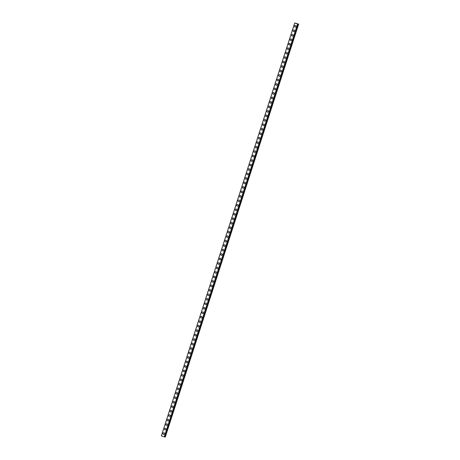 <?xml version="1.0" encoding="UTF-8"?>
<svg xmlns="http://www.w3.org/2000/svg" width="460" height="460" viewBox="0 0 460 460"><rect width="100%" height="100%" fill="white"/><g stroke="black" fill="none" stroke-linecap="round" stroke-linejoin="round"><path stroke-width="0.69" d="M163.622 434.389A0.822 0.782 96.7 0 1 162.978 433.314A0.822 0.782 96.7 0 1 163.817 432.751A0.822 0.782 96.7 0 1 164.456 433.826A0.822 0.782 96.7 0 1 163.622 434.389A0.822 0.782 96.7 0 1 162.978 433.314A0.822 0.782 96.7 0 1 163.817 432.751M165.065 429.916A0.822 0.782 96.7 0 1 164.427 428.841A0.822 0.782 96.7 0 1 165.261 428.277A0.822 0.782 96.7 0 1 165.905 429.353A0.822 0.782 96.7 0 1 165.065 429.916A0.822 0.782 96.7 0 1 164.427 428.841A0.822 0.782 96.7 0 1 165.261 428.277M166.514 425.442A0.822 0.782 96.7 0 1 165.87 424.361A0.822 0.782 96.7 0 1 166.704 423.804A0.822 0.782 96.7 0 1 167.348 424.879A0.822 0.782 96.7 0 1 166.514 425.442A0.822 0.782 96.7 0 1 165.87 424.361A0.822 0.782 96.7 0 1 166.704 423.804M167.958 420.963A0.822 0.782 96.7 0 1 167.314 419.888A0.822 0.782 96.7 0 1 168.153 419.324A0.822 0.782 96.7 0 1 168.797 420.4A0.822 0.782 96.7 0 1 167.958 420.963A0.822 0.782 96.7 0 1 167.314 419.888A0.822 0.782 96.7 0 1 168.153 419.324M169.406 416.49A0.822 0.782 96.7 0 1 168.762 415.414A0.822 0.782 96.7 0 1 169.596 414.851A0.822 0.782 96.7 0 1 170.24 415.926A0.822 0.782 96.7 0 1 169.406 416.49A0.822 0.782 96.7 0 1 168.762 415.414A0.822 0.782 96.7 0 1 169.596 414.851M170.85 412.016A0.822 0.782 96.7 0 1 170.206 410.935A0.822 0.782 96.7 0 1 171.045 410.377A0.822 0.782 96.7 0 1 171.683 411.453A0.822 0.782 96.7 0 1 170.85 412.016A0.822 0.782 96.7 0 1 170.206 410.935A0.822 0.782 96.7 0 1 171.039 410.377M172.293 407.537A0.822 0.782 96.7 0 1 171.655 406.462A0.822 0.782 96.7 0 1 172.488 405.898A0.822 0.782 96.7 0 1 173.132 406.973A0.822 0.782 96.7 0 1 172.293 407.537A0.822 0.782 96.7 0 1 171.655 406.462A0.822 0.782 96.7 0 1 172.488 405.898M173.742 403.063A0.822 0.782 96.7 0 1 173.098 401.988A0.822 0.782 96.7 0 1 173.932 401.425A0.822 0.782 96.7 0 1 174.576 402.5A0.822 0.782 96.7 0 1 173.742 403.063A0.822 0.782 96.7 0 1 173.098 401.988A0.822 0.782 96.7 0 1 173.932 401.425M175.185 398.59A0.822 0.782 96.7 0 1 174.541 397.509A0.822 0.782 96.7 0 1 175.381 396.951A0.822 0.782 96.7 0 1 176.019 398.026A0.822 0.782 96.7 0 1 175.185 398.59A0.822 0.782 96.7 0 1 174.541 397.509A0.822 0.782 96.7 0 1 175.381 396.951M176.634 394.111A0.822 0.782 96.7 0 1 175.99 393.035A0.822 0.782 96.7 0 1 176.824 392.472A0.822 0.782 96.7 0 1 177.468 393.547A0.822 0.782 96.7 0 1 176.634 394.111A0.822 0.782 96.7 0 1 175.99 393.035A0.822 0.782 96.7 0 1 176.824 392.472M178.077 389.637A0.822 0.782 96.7 0 1 177.433 388.562A0.822 0.782 96.7 0 1 178.273 387.998A0.822 0.782 96.7 0 1 178.911 389.074A0.822 0.782 96.7 0 1 178.077 389.637A0.822 0.782 96.7 0 1 177.433 388.562A0.822 0.782 96.7 0 1 178.267 387.998M179.521 385.164A0.822 0.782 96.7 0 1 178.882 384.083A0.822 0.782 96.7 0 1 179.716 383.525A0.822 0.782 96.7 0 1 180.36 384.6A0.822 0.782 96.7 0 1 179.521 385.164A0.822 0.782 96.7 0 1 178.882 384.083A0.822 0.782 96.7 0 1 179.716 383.525M180.97 380.684A0.822 0.782 96.7 0 1 180.326 379.609A0.822 0.782 96.7 0 1 181.159 379.046A0.822 0.782 96.7 0 1 181.803 380.121A0.822 0.782 96.7 0 1 180.97 380.684A0.822 0.782 96.7 0 1 180.326 379.609A0.822 0.782 96.7 0 1 181.159 379.046M182.413 376.211A0.822 0.782 96.7 0 1 181.769 375.136A0.822 0.782 96.7 0 1 182.608 374.572A0.822 0.782 96.7 0 1 183.247 375.647A0.822 0.782 96.7 0 1 182.413 376.211A0.822 0.782 96.7 0 1 181.769 375.136A0.822 0.782 96.7 0 1 182.608 374.572M183.862 371.737A0.822 0.782 96.7 0 1 183.218 370.656A0.822 0.782 96.7 0 1 184.052 370.099A0.822 0.782 96.7 0 1 184.696 371.174A0.822 0.782 96.7 0 1 183.862 371.737A0.822 0.782 96.7 0 1 183.218 370.656A0.822 0.782 96.7 0 1 184.052 370.099M185.305 367.258A0.822 0.782 96.7 0 1 184.661 366.183A0.822 0.782 96.7 0 1 185.501 365.619A0.822 0.782 96.7 0 1 186.139 366.695A0.822 0.782 96.7 0 1 185.305 367.258A0.822 0.782 96.7 0 1 184.661 366.183A0.822 0.782 96.7 0 1 185.495 365.619M186.748 362.785A0.822 0.782 96.7 0 1 186.105 361.709A0.822 0.782 96.7 0 1 186.944 361.146A0.822 0.782 96.7 0 1 187.588 362.221A0.822 0.782 96.7 0 1 186.748 362.785A0.822 0.782 96.7 0 1 186.11 361.709A0.822 0.782 96.7 0 1 186.944 361.146M188.197 358.311A0.822 0.782 96.7 0 1 187.553 357.23A0.822 0.782 96.7 0 1 188.387 356.672A0.822 0.782 96.7 0 1 189.031 357.748A0.822 0.782 96.7 0 1 188.197 358.311A0.822 0.782 96.7 0 1 187.553 357.23A0.822 0.782 96.7 0 1 188.387 356.672M189.641 353.832A0.822 0.782 96.7 0 1 188.997 352.757A0.822 0.782 96.7 0 1 189.836 352.193A0.822 0.782 96.7 0 1 190.474 353.268A0.822 0.782 96.7 0 1 189.641 353.832A0.822 0.782 96.7 0 1 188.997 352.757A0.822 0.782 96.7 0 1 189.836 352.193M191.09 349.358A0.822 0.782 96.7 0 1 190.446 348.283A0.822 0.782 96.7 0 1 191.28 347.72A0.822 0.782 96.7 0 1 191.923 348.795A0.822 0.782 96.7 0 1 191.084 349.358A0.822 0.782 96.7 0 1 190.446 348.283A0.822 0.782 96.7 0 1 191.28 347.72M192.533 344.885A0.822 0.782 96.7 0 1 191.889 343.804A0.822 0.782 96.7 0 1 192.723 343.246A0.822 0.782 96.7 0 1 193.367 344.322A0.822 0.782 96.7 0 1 192.533 344.885A0.822 0.782 96.7 0 1 191.889 343.804A0.822 0.782 96.7 0 1 192.723 343.246M193.976 340.406A0.822 0.782 96.7 0 1 193.332 339.33A0.822 0.782 96.7 0 1 194.172 338.767A0.822 0.782 96.7 0 1 194.816 339.842A0.822 0.782 96.7 0 1 193.976 340.406A0.822 0.782 96.7 0 1 193.338 339.33A0.822 0.782 96.7 0 1 194.172 338.767M195.425 335.932A0.822 0.782 96.7 0 1 194.781 334.857A0.822 0.782 96.7 0 1 195.615 334.293A0.822 0.782 96.7 0 1 196.259 335.369A0.822 0.782 96.7 0 1 195.425 335.932A0.822 0.782 96.7 0 1 194.781 334.857A0.822 0.782 96.7 0 1 195.615 334.293M196.868 331.459A0.822 0.782 96.7 0 1 196.224 330.378A0.822 0.782 96.7 0 1 197.064 329.82A0.822 0.782 96.7 0 1 197.702 330.895A0.822 0.782 96.7 0 1 196.868 331.459A0.822 0.782 96.7 0 1 196.224 330.378A0.822 0.782 96.7 0 1 197.064 329.82M198.312 326.979A0.822 0.782 96.7 0 1 197.673 325.904A0.822 0.782 96.7 0 1 198.507 325.341A0.822 0.782 96.7 0 1 199.151 326.416A0.822 0.782 96.7 0 1 198.312 326.979A0.822 0.782 96.7 0 1 197.673 325.904A0.822 0.782 96.7 0 1 198.507 325.341M199.761 322.506A0.822 0.782 96.7 0 1 199.117 321.431A0.822 0.782 96.7 0 1 199.95 320.867A0.822 0.782 96.7 0 1 200.594 321.942A0.822 0.782 96.7 0 1 199.761 322.506A0.822 0.782 96.7 0 1 199.117 321.431A0.822 0.782 96.7 0 1 199.95 320.867M201.204 318.032A0.822 0.782 96.7 0 1 200.56 316.952A0.822 0.782 96.7 0 1 201.399 316.394A0.822 0.782 96.7 0 1 202.043 317.469A0.822 0.782 96.7 0 1 201.204 318.032A0.822 0.782 96.7 0 1 200.56 316.952A0.822 0.782 96.7 0 1 201.399 316.394M202.653 313.553A0.822 0.782 96.7 0 1 202.009 312.478A0.822 0.782 96.7 0 1 202.843 311.914A0.822 0.782 96.7 0 1 203.487 312.99A0.822 0.782 96.7 0 1 202.653 313.553A0.822 0.782 96.7 0 1 202.009 312.478A0.822 0.782 96.7 0 1 202.843 311.914M204.096 309.08A0.822 0.782 96.7 0 1 203.452 308.004A0.822 0.782 96.7 0 1 204.292 307.441A0.822 0.782 96.7 0 1 204.93 308.516A0.822 0.782 96.7 0 1 204.096 309.08A0.822 0.782 96.7 0 1 203.452 308.004A0.822 0.782 96.7 0 1 204.292 307.441M205.539 304.606A0.822 0.782 96.7 0 1 204.901 303.525A0.822 0.782 96.7 0 1 205.735 302.967A0.822 0.782 96.7 0 1 206.379 304.043A0.822 0.782 96.7 0 1 205.539 304.606A0.822 0.782 96.7 0 1 204.901 303.525A0.822 0.782 96.7 0 1 205.735 302.967M206.988 300.127A0.822 0.782 96.7 0 1 206.344 299.052A0.822 0.782 96.7 0 1 207.178 298.488A0.822 0.782 96.7 0 1 207.822 299.563A0.822 0.782 96.7 0 1 206.988 300.127A0.822 0.782 96.7 0 1 206.344 299.052A0.822 0.782 96.7 0 1 207.178 298.488M208.432 295.653A0.822 0.782 96.7 0 1 207.788 294.578A0.822 0.782 96.7 0 1 208.627 294.015A0.822 0.782 96.7 0 1 209.271 295.09A0.822 0.782 96.7 0 1 208.432 295.653A0.822 0.782 96.7 0 1 207.788 294.578A0.822 0.782 96.7 0 1 208.627 294.015M209.881 291.18A0.822 0.782 96.7 0 1 209.237 290.099A0.822 0.782 96.7 0 1 210.07 289.541A0.822 0.782 96.7 0 1 210.714 290.616A0.822 0.782 96.7 0 1 209.881 291.18A0.822 0.782 96.7 0 1 209.237 290.099A0.822 0.782 96.7 0 1 210.07 289.541M211.324 286.701A0.822 0.782 96.7 0 1 210.68 285.625A0.822 0.782 96.7 0 1 211.519 285.062A0.822 0.782 96.7 0 1 212.158 286.137A0.822 0.782 96.7 0 1 211.324 286.701A0.822 0.782 96.7 0 1 210.68 285.625A0.822 0.782 96.7 0 1 211.519 285.062M212.767 282.227A0.822 0.782 96.7 0 1 212.129 281.152A0.822 0.782 96.7 0 1 212.963 280.589A0.822 0.782 96.7 0 1 213.607 281.664A0.822 0.782 96.7 0 1 212.767 282.227A0.822 0.782 96.7 0 1 212.129 281.152A0.822 0.782 96.7 0 1 212.963 280.589M214.216 277.754A0.822 0.782 96.7 0 1 213.572 276.673A0.822 0.782 96.7 0 1 214.406 276.115A0.822 0.782 96.7 0 1 215.05 277.19A0.822 0.782 96.7 0 1 214.216 277.754A0.822 0.782 96.7 0 1 213.572 276.673A0.822 0.782 96.7 0 1 214.406 276.115M215.659 273.274A0.822 0.782 96.7 0 1 215.015 272.199A0.822 0.782 96.7 0 1 215.855 271.636A0.822 0.782 96.7 0 1 216.499 272.711A0.822 0.782 96.7 0 1 215.659 273.274A0.822 0.782 96.7 0 1 215.015 272.199A0.822 0.782 96.7 0 1 215.855 271.636M217.108 268.801A0.822 0.782 96.7 0 1 216.464 267.726A0.822 0.782 96.7 0 1 217.298 267.162A0.822 0.782 96.7 0 1 217.942 268.237A0.822 0.782 96.7 0 1 217.108 268.801A0.822 0.782 96.7 0 1 216.464 267.726A0.822 0.782 96.7 0 1 217.298 267.162M218.552 264.327A0.822 0.782 96.7 0 1 217.908 263.246A0.822 0.782 96.7 0 1 218.747 262.689A0.822 0.782 96.7 0 1 219.386 263.764A0.822 0.782 96.7 0 1 218.552 264.327A0.822 0.782 96.7 0 1 217.908 263.246A0.822 0.782 96.7 0 1 218.747 262.689M219.995 259.848A0.822 0.782 96.7 0 1 219.357 258.773A0.822 0.782 96.7 0 1 220.19 258.209A0.822 0.782 96.7 0 1 220.834 259.285A0.822 0.782 96.7 0 1 219.995 259.848A0.822 0.782 96.7 0 1 219.357 258.773A0.822 0.782 96.7 0 1 220.19 258.209M221.444 255.375A0.822 0.782 96.7 0 1 220.8 254.299A0.822 0.782 96.7 0 1 221.634 253.736A0.822 0.782 96.7 0 1 222.278 254.811A0.822 0.782 96.7 0 1 221.444 255.375A0.822 0.782 96.7 0 1 220.8 254.299A0.822 0.782 96.7 0 1 221.634 253.736M222.887 250.895A0.822 0.782 96.7 0 1 222.243 249.82A0.822 0.782 96.7 0 1 223.083 249.262A0.822 0.782 96.7 0 1 223.727 250.338A0.822 0.782 96.7 0 1 222.887 250.895A0.822 0.782 96.7 0 1 222.243 249.82A0.822 0.782 96.7 0 1 223.083 249.262M224.336 246.422A0.822 0.782 96.7 0 1 223.692 245.347A0.822 0.782 96.7 0 1 224.526 244.783A0.822 0.782 96.7 0 1 225.17 245.858A0.822 0.782 96.7 0 1 224.336 246.422A0.822 0.782 96.7 0 1 223.692 245.347A0.822 0.782 96.7 0 1 224.526 244.783M225.779 241.948A0.822 0.782 96.7 0 1 225.136 240.873A0.822 0.782 96.7 0 1 225.975 240.31A0.822 0.782 96.7 0 1 226.613 241.385A0.822 0.782 96.7 0 1 225.779 241.948A0.822 0.782 96.7 0 1 225.136 240.873A0.822 0.782 96.7 0 1 225.969 240.31M227.223 237.469A0.822 0.782 96.7 0 1 226.584 236.394A0.822 0.782 96.7 0 1 227.418 235.836A0.822 0.782 96.7 0 1 228.062 236.911A0.822 0.782 96.7 0 1 227.223 237.469A0.822 0.782 96.7 0 1 226.584 236.394A0.822 0.782 96.7 0 1 227.418 235.836M228.672 232.996A0.822 0.782 96.7 0 1 228.028 231.92A0.822 0.782 96.7 0 1 228.861 231.357A0.822 0.782 96.7 0 1 229.505 232.432A0.822 0.782 96.7 0 1 228.672 232.996A0.822 0.782 96.7 0 1 228.028 231.92A0.822 0.782 96.7 0 1 228.861 231.357M230.115 228.522A0.822 0.782 96.7 0 1 229.471 227.447A0.822 0.782 96.7 0 1 230.31 226.883A0.822 0.782 96.7 0 1 230.954 227.959A0.822 0.782 96.7 0 1 230.115 228.522A0.822 0.782 96.7 0 1 229.471 227.447A0.822 0.782 96.7 0 1 230.31 226.883M231.564 224.043A0.822 0.782 96.7 0 1 230.92 222.968A0.822 0.782 96.7 0 1 231.754 222.41A0.822 0.782 96.7 0 1 232.398 223.485A0.822 0.782 96.7 0 1 231.564 224.043A0.822 0.782 96.7 0 1 230.92 222.968A0.822 0.782 96.7 0 1 231.754 222.41M233.007 219.57A0.822 0.782 96.7 0 1 232.363 218.494A0.822 0.782 96.7 0 1 233.203 217.931A0.822 0.782 96.7 0 1 233.841 219.006A0.822 0.782 96.7 0 1 233.007 219.57A0.822 0.782 96.7 0 1 232.363 218.494A0.822 0.782 96.7 0 1 233.197 217.931M234.45 215.096A0.822 0.782 96.7 0 1 233.812 214.021A0.822 0.782 96.7 0 1 234.646 213.457A0.822 0.782 96.7 0 1 235.29 214.532A0.822 0.782 96.7 0 1 234.45 215.096A0.822 0.782 96.7 0 1 233.812 214.021A0.822 0.782 96.7 0 1 234.646 213.457M235.899 210.617A0.822 0.782 96.7 0 1 235.255 209.541A0.822 0.782 96.7 0 1 236.089 208.984A0.822 0.782 96.7 0 1 236.733 210.059A0.822 0.782 96.7 0 1 235.899 210.617A0.822 0.782 96.7 0 1 235.255 209.541A0.822 0.782 96.7 0 1 236.089 208.984M237.343 206.143A0.822 0.782 96.7 0 1 236.699 205.068A0.822 0.782 96.7 0 1 237.538 204.505A0.822 0.782 96.7 0 1 238.177 205.58A0.822 0.782 96.7 0 1 237.343 206.143A0.822 0.782 96.7 0 1 236.699 205.068A0.822 0.782 96.7 0 1 237.538 204.505M238.792 201.67A0.822 0.782 96.7 0 1 238.148 200.594A0.822 0.782 96.7 0 1 238.981 200.031A0.822 0.782 96.7 0 1 239.625 201.106A0.822 0.782 96.7 0 1 238.792 201.67A0.822 0.782 96.7 0 1 238.148 200.594A0.822 0.782 96.7 0 1 238.981 200.031M240.235 197.19A0.822 0.782 96.7 0 1 239.591 196.115A0.822 0.782 96.7 0 1 240.43 195.558A0.822 0.782 96.7 0 1 241.069 196.633A0.822 0.782 96.7 0 1 240.235 197.19A0.822 0.782 96.7 0 1 239.591 196.115A0.822 0.782 96.7 0 1 240.425 195.558M241.678 192.717A0.822 0.782 96.7 0 1 241.034 191.642A0.822 0.782 96.7 0 1 241.874 191.078A0.822 0.782 96.7 0 1 242.518 192.153A0.822 0.782 96.7 0 1 241.678 192.717A0.822 0.782 96.7 0 1 241.04 191.642A0.822 0.782 96.7 0 1 241.874 191.078M243.127 188.243A0.822 0.782 96.7 0 1 242.483 187.168A0.822 0.782 96.7 0 1 243.317 186.605A0.822 0.782 96.7 0 1 243.961 187.68A0.822 0.782 96.7 0 1 243.127 188.243A0.822 0.782 96.7 0 1 242.483 187.168A0.822 0.782 96.7 0 1 243.317 186.605M244.57 183.764A0.822 0.782 96.7 0 1 243.927 182.689A0.822 0.782 96.7 0 1 244.766 182.131A0.822 0.782 96.7 0 1 245.404 183.206A0.822 0.782 96.7 0 1 244.57 183.764A0.822 0.782 96.7 0 1 243.927 182.689A0.822 0.782 96.7 0 1 244.766 182.131M246.014 179.291A0.822 0.782 96.7 0 1 245.375 178.215A0.822 0.782 96.7 0 1 246.209 177.652A0.822 0.782 96.7 0 1 246.853 178.727A0.822 0.782 96.7 0 1 246.014 179.291A0.822 0.782 96.7 0 1 245.375 178.215A0.822 0.782 96.7 0 1 246.209 177.652M247.463 174.817A0.822 0.782 96.7 0 1 246.819 173.742A0.822 0.782 96.7 0 1 247.652 173.178A0.822 0.782 96.7 0 1 248.296 174.254A0.822 0.782 96.7 0 1 247.463 174.817A0.822 0.782 96.7 0 1 246.819 173.742A0.822 0.782 96.7 0 1 247.652 173.178M248.906 170.338A0.822 0.782 96.7 0 1 248.262 169.263A0.822 0.782 96.7 0 1 249.101 168.705A0.822 0.782 96.7 0 1 249.745 169.78A0.822 0.782 96.7 0 1 248.906 170.338A0.822 0.782 96.7 0 1 248.268 169.263A0.822 0.782 96.7 0 1 249.101 168.705M250.355 165.864A0.822 0.782 96.7 0 1 249.711 164.789A0.822 0.782 96.7 0 1 250.545 164.226A0.822 0.782 96.7 0 1 251.189 165.301A0.822 0.782 96.7 0 1 250.355 165.864A0.822 0.782 96.7 0 1 249.711 164.789A0.822 0.782 96.7 0 1 250.545 164.226M251.798 161.391A0.822 0.782 96.7 0 1 251.154 160.316A0.822 0.782 96.7 0 1 251.994 159.752A0.822 0.782 96.7 0 1 252.632 160.827A0.822 0.782 96.7 0 1 251.798 161.391A0.822 0.782 96.7 0 1 251.154 160.316A0.822 0.782 96.7 0 1 251.994 159.752M253.247 156.912A0.822 0.782 96.7 0 1 252.603 155.836A0.822 0.782 96.7 0 1 253.437 155.279A0.822 0.782 96.7 0 1 254.081 156.354A0.822 0.782 96.7 0 1 253.242 156.912A0.822 0.782 96.7 0 1 252.603 155.836A0.822 0.782 96.7 0 1 253.437 155.279M254.69 152.438A0.822 0.782 96.7 0 1 254.046 151.363A0.822 0.782 96.7 0 1 254.88 150.799A0.822 0.782 96.7 0 1 255.524 151.875A0.822 0.782 96.7 0 1 254.69 152.438A0.822 0.782 96.7 0 1 254.046 151.363A0.822 0.782 96.7 0 1 254.88 150.799M256.134 147.965A0.822 0.782 96.7 0 1 255.49 146.889A0.822 0.782 96.7 0 1 256.329 146.326A0.822 0.782 96.7 0 1 256.973 147.401A0.822 0.782 96.7 0 1 256.134 147.965A0.822 0.782 96.7 0 1 255.495 146.889A0.822 0.782 96.7 0 1 256.329 146.326M257.583 143.485A0.822 0.782 96.7 0 1 256.939 142.41A0.822 0.782 96.7 0 1 257.772 141.852A0.822 0.782 96.7 0 1 258.416 142.928A0.822 0.782 96.7 0 1 257.583 143.485A0.822 0.782 96.7 0 1 256.939 142.41A0.822 0.782 96.7 0 1 257.772 141.852M259.026 139.012A0.822 0.782 96.7 0 1 258.382 137.937A0.822 0.782 96.7 0 1 259.221 137.373A0.822 0.782 96.7 0 1 259.86 138.448A0.822 0.782 96.7 0 1 259.026 139.012A0.822 0.782 96.7 0 1 258.382 137.937A0.822 0.782 96.7 0 1 259.221 137.373M260.469 134.538A0.822 0.782 96.7 0 1 259.831 133.463A0.822 0.782 96.7 0 1 260.665 132.9A0.822 0.782 96.7 0 1 261.309 133.975A0.822 0.782 96.7 0 1 260.469 134.538A0.822 0.782 96.7 0 1 259.831 133.463A0.822 0.782 96.7 0 1 260.665 132.9M261.918 130.059A0.822 0.782 96.7 0 1 261.274 128.984A0.822 0.782 96.7 0 1 262.108 128.426A0.822 0.782 96.7 0 1 262.752 129.501A0.822 0.782 96.7 0 1 261.918 130.059A0.822 0.782 96.7 0 1 261.274 128.984A0.822 0.782 96.7 0 1 262.108 128.426M263.361 125.586A0.822 0.782 96.7 0 1 262.717 124.51A0.822 0.782 96.7 0 1 263.557 123.947A0.822 0.782 96.7 0 1 264.201 125.022A0.822 0.782 96.7 0 1 263.361 125.586A0.822 0.782 96.7 0 1 262.717 124.51A0.822 0.782 96.7 0 1 263.557 123.947M264.81 121.112A0.822 0.782 96.7 0 1 264.166 120.037A0.822 0.782 96.7 0 1 265 119.473A0.822 0.782 96.7 0 1 265.644 120.549A0.822 0.782 96.7 0 1 264.81 121.112A0.822 0.782 96.7 0 1 264.166 120.037A0.822 0.782 96.7 0 1 265 119.473M266.254 116.633A0.822 0.782 96.7 0 1 265.61 115.558A0.822 0.782 96.7 0 1 266.449 115A0.822 0.782 96.7 0 1 267.087 116.075A0.822 0.782 96.7 0 1 266.254 116.633A0.822 0.782 96.7 0 1 265.61 115.558A0.822 0.782 96.7 0 1 266.449 115M267.697 112.159A0.822 0.782 96.7 0 1 267.059 111.084A0.822 0.782 96.7 0 1 267.892 110.521A0.822 0.782 96.7 0 1 268.536 111.596A0.822 0.782 96.7 0 1 267.697 112.159A0.822 0.782 96.7 0 1 267.059 111.084A0.822 0.782 96.7 0 1 267.892 110.521M269.146 107.686A0.822 0.782 96.7 0 1 268.502 106.611A0.822 0.782 96.7 0 1 269.336 106.047A0.822 0.782 96.7 0 1 269.98 107.123A0.822 0.782 96.7 0 1 269.146 107.686A0.822 0.782 96.7 0 1 268.502 106.611A0.822 0.782 96.7 0 1 269.336 106.047M270.589 103.207A0.822 0.782 96.7 0 1 269.945 102.131A0.822 0.782 96.7 0 1 270.785 101.574A0.822 0.782 96.7 0 1 271.429 102.649A0.822 0.782 96.7 0 1 270.589 103.207A0.822 0.782 96.7 0 1 269.945 102.131A0.822 0.782 96.7 0 1 270.785 101.574M272.038 98.733A0.822 0.782 96.7 0 1 271.394 97.658A0.822 0.782 96.7 0 1 272.228 97.094A0.822 0.782 96.7 0 1 272.872 98.17A0.822 0.782 96.7 0 1 272.038 98.733A0.822 0.782 96.7 0 1 271.394 97.658A0.822 0.782 96.7 0 1 272.228 97.094M273.481 94.26A0.822 0.782 96.7 0 1 272.837 93.184A0.822 0.782 96.7 0 1 273.677 92.621A0.822 0.782 96.7 0 1 274.315 93.696A0.822 0.782 96.7 0 1 273.481 94.26A0.822 0.782 96.7 0 1 272.837 93.184A0.822 0.782 96.7 0 1 273.677 92.621M274.925 89.78A0.822 0.782 96.7 0 1 274.286 88.705A0.822 0.782 96.7 0 1 275.12 88.147A0.822 0.782 96.7 0 1 275.764 89.223A0.822 0.782 96.7 0 1 274.925 89.78A0.822 0.782 96.7 0 1 274.286 88.705A0.822 0.782 96.7 0 1 275.12 88.147M276.374 85.307A0.822 0.782 96.7 0 1 275.73 84.232A0.822 0.782 96.7 0 1 276.563 83.668A0.822 0.782 96.7 0 1 277.207 84.743A0.822 0.782 96.7 0 1 276.374 85.307A0.822 0.782 96.7 0 1 275.73 84.232A0.822 0.782 96.7 0 1 276.563 83.668M277.817 80.834A0.822 0.782 96.7 0 1 277.173 79.758A0.822 0.782 96.7 0 1 278.012 79.195A0.822 0.782 96.7 0 1 278.656 80.27A0.822 0.782 96.7 0 1 277.817 80.834A0.822 0.782 96.7 0 1 277.173 79.758A0.822 0.782 96.7 0 1 278.012 79.195M279.266 76.354A0.822 0.782 96.7 0 1 278.622 75.279A0.822 0.782 96.7 0 1 279.456 74.721A0.822 0.782 96.7 0 1 280.1 75.796A0.822 0.782 96.7 0 1 279.266 76.354A0.822 0.782 96.7 0 1 278.622 75.279A0.822 0.782 96.7 0 1 279.456 74.721M280.709 71.881A0.822 0.782 96.7 0 1 280.065 70.805A0.822 0.782 96.7 0 1 280.905 70.242A0.822 0.782 96.7 0 1 281.543 71.317A0.822 0.782 96.7 0 1 280.709 71.881A0.822 0.782 96.7 0 1 280.065 70.805A0.822 0.782 96.7 0 1 280.905 70.242M282.152 67.407A0.822 0.782 96.7 0 1 281.514 66.332A0.822 0.782 96.7 0 1 282.348 65.768A0.822 0.782 96.7 0 1 282.992 66.844A0.822 0.782 96.7 0 1 282.152 67.407A0.822 0.782 96.7 0 1 281.514 66.332A0.822 0.782 96.7 0 1 282.348 65.768M283.601 62.928A0.822 0.782 96.7 0 1 282.957 61.853A0.822 0.782 96.7 0 1 283.791 61.295A0.822 0.782 96.7 0 1 284.435 62.37A0.822 0.782 96.7 0 1 283.601 62.928A0.822 0.782 96.7 0 1 282.957 61.853A0.822 0.782 96.7 0 1 283.791 61.295M285.045 58.454A0.822 0.782 96.7 0 1 284.401 57.379A0.822 0.782 96.7 0 1 285.24 56.816A0.822 0.782 96.7 0 1 285.884 57.891A0.822 0.782 96.7 0 1 285.045 58.454A0.822 0.782 96.7 0 1 284.401 57.379A0.822 0.782 96.7 0 1 285.24 56.816M286.494 53.981A0.822 0.782 96.7 0 1 285.85 52.906A0.822 0.782 96.7 0 1 286.683 52.342A0.822 0.782 96.7 0 1 287.327 53.417A0.822 0.782 96.7 0 1 286.494 53.981A0.822 0.782 96.7 0 1 285.85 52.906A0.822 0.782 96.7 0 1 286.683 52.342M287.937 49.502A0.822 0.782 96.7 0 1 287.293 48.426A0.822 0.782 96.7 0 1 288.132 47.869A0.822 0.782 96.7 0 1 288.771 48.944A0.822 0.782 96.7 0 1 287.937 49.502A0.822 0.782 96.7 0 1 287.293 48.426A0.822 0.782 96.7 0 1 288.127 47.869M289.38 45.028A0.822 0.782 96.7 0 1 288.742 43.953A0.822 0.782 96.7 0 1 289.576 43.389A0.822 0.782 96.7 0 1 290.22 44.465A0.822 0.782 96.7 0 1 289.38 45.028A0.822 0.782 96.7 0 1 288.742 43.953A0.822 0.782 96.7 0 1 289.576 43.389M290.829 40.555A0.822 0.782 96.7 0 1 290.185 39.479A0.822 0.782 96.7 0 1 291.019 38.916A0.822 0.782 96.7 0 1 291.663 39.991A0.822 0.782 96.7 0 1 290.829 40.555A0.822 0.782 96.7 0 1 290.185 39.479A0.822 0.782 96.7 0 1 291.019 38.916M292.272 36.075A0.822 0.782 96.7 0 1 291.628 35A0.822 0.782 96.7 0 1 292.468 34.442A0.822 0.782 96.7 0 1 293.106 35.518A0.822 0.782 96.7 0 1 292.272 36.075A0.822 0.782 96.7 0 1 291.628 35A0.822 0.782 96.7 0 1 292.468 34.442M293.721 31.602A0.822 0.782 96.7 0 1 293.077 30.527A0.822 0.782 96.7 0 1 293.911 29.963A0.822 0.782 96.7 0 1 294.555 31.038A0.822 0.782 96.7 0 1 293.721 31.602A0.822 0.782 96.7 0 1 293.077 30.527A0.822 0.782 96.7 0 1 293.911 29.963M295.165 27.128A0.822 0.782 96.7 0 1 294.521 26.053A0.822 0.782 96.7 0 1 295.36 25.49A0.822 0.782 96.7 0 1 295.998 26.565A0.822 0.782 96.7 0 1 295.165 27.128A0.822 0.782 96.7 0 1 294.521 26.053A0.822 0.782 96.7 0 1 295.354 25.49M296.999 23.701L296.7 23.598L296.999 23.701M297.177 23.719L296.884 23.621M297.223 23.736L296.694 23.598M296.504 23.517L296.159 23.402M296.602 23.523L296.2 23.414M296.677 23.546L296.297 23.414M297.798 23.839L294.705 23L297.649 24.023L164.3 436.879L297.706 24.029L297.367 23.857L298.408 24.11L165.295 437L298.643 24.144L297.798 23.839M164.358 436.891L297.649 24.023M164.392 436.781L165.054 436.971M298.189 24.046L164.806 436.902M297.666 24.029L164.318 436.885L161.391 435.873L294.71 23L161.362 435.861M294.739 23.017L161.391 435.873M297.591 24.006L164.243 436.862M298.425 24.115L165.077 436.977M294.705 23L161.356 435.856M298.172 24.046L164.824 436.908"/></g></svg>
